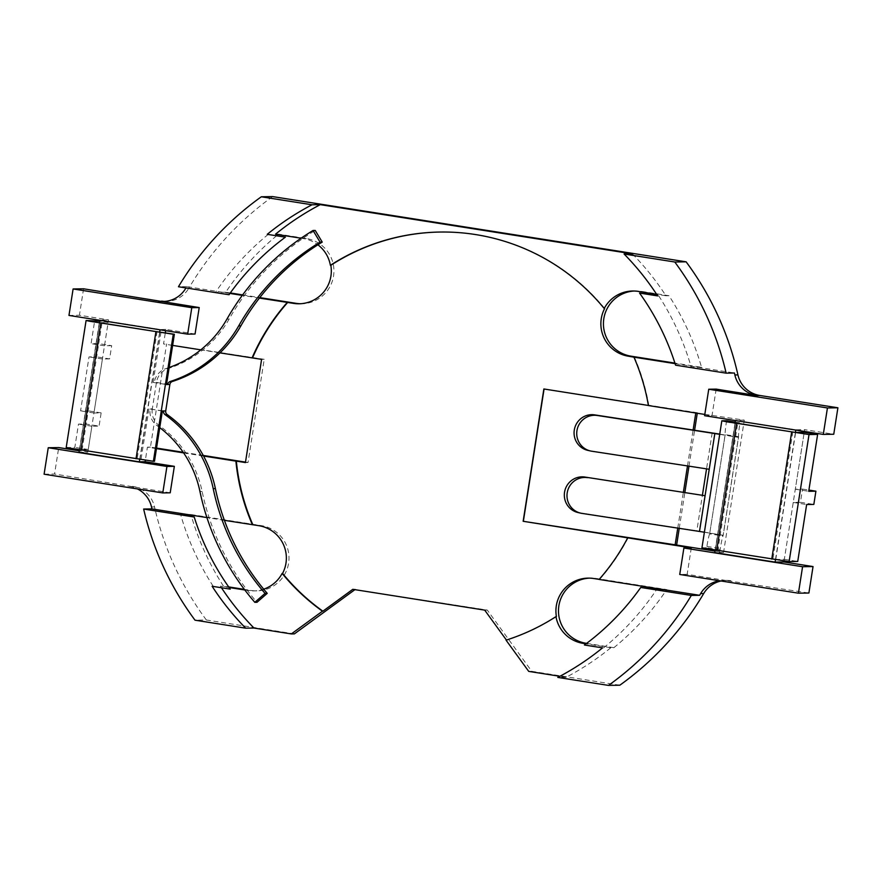 <?xml version="1.0" encoding="UTF-8"?>
<svg xmlns="http://www.w3.org/2000/svg" width="882" height="882" viewBox="0 0 882 882"><rect width="100%" height="100%" fill="white"/><g stroke="black" fill="none" stroke-linecap="round" stroke-linejoin="round"><path stroke-width="0.66" stroke-dasharray="4.41 3.31" d="M244.821 589.992L248.14 590.51A32.81 32.711 -90.9 0 0 263.707 589.176M221.459 587.743A266.54 265.647 89.1 0 1 220.412 586.133L229.088 587.511M294.39 633.882L206.344 619.991L195.01 620.178M691.301 547.887L687.155 574.347L727.76 580.753A26.791 26.703 -90.9 0 0 719.525 580.742M586.607 643.375L613.883 647.675L610.829 647.73A266.54 265.647 -90.9 0 1 566.068 677.277L559.894 676.296M610.829 647.73L586.023 643.816M245.428 462.565L248.04 462.521L264.203 359.316L261.59 359.36M44.1 474.196L54.563 474.031L58.708 447.571M170.204 492.806L54.563 474.031M212.132 586.276L230.257 589.132M213.212 586.254A266.54 265.647 89.1 0 1 180.678 514.691M132.642 486.346A26.791 26.703 89.1 0 1 154.537 506.918L151.495 506.963M129.588 486.39A26.791 26.703 89.1 0 1 137.438 488.926M206.344 619.991A300.023 299.02 89.1 0 1 154.537 506.918M224.403 520.336L206.917 517.58M191.085 515.077A266.54 265.647 89.1 0 1 190.92 514.515L187.866 514.57M190.92 514.515L261.348 525.628A32.81 32.711 89.1 0 1 256.805 590.852A32.81 32.711 89.1 0 1 251.194 590.466L244.358 589.385M228.67 586.905L220.412 586.133M223.466 586.089A266.54 265.647 89.1 0 1 191.515 516.554M203.555 456.038L183.621 452.885M156.467 448.607L147.404 447.174L145.354 460.206M264.203 359.316L163.556 343.969L165.309 332.823M156.544 448.089L150.447 447.13L166.61 343.925M248.04 462.521L245.494 462.113M203.246 455.454L183.213 452.29M619.814 685.215L531.769 671.323L487.305 610.079L354.917 589.65M79.016 452.301L87.825 452.157L79.248 450.801M87.825 452.157L108.541 319.846L79.424 315.249L68.961 315.425M83.57 288.789L79.424 315.249M164.702 301.412A26.791 26.703 -90.9 0 0 188.781 288.271L185.727 288.326M272.648 196.598A300.023 299.02 -90.9 0 0 188.781 288.271M804.362 431.43L804.638 429.655L833.755 434.242M784.076 560.93L804.219 432.301L795.31 489.19L802.51 489.08L800.437 502.31L813.832 504.416M727.76 580.753L808.893 593.024M730.814 580.709A26.791 26.703 -90.9 0 0 721.024 580.984M697.265 413.25L744.287 420.13L723.571 552.452L714.993 551.096M679.239 528.34L684.862 492.421M688.974 466.148L694.597 430.24M613.883 647.675A266.54 265.647 -90.9 0 0 666.737 589.573L596.309 578.471A32.81 32.711 -90.9 0 0 589.385 578.118M276.661 235.715A266.54 265.647 -90.9 0 0 225.726 292.24L230.29 292.956M242.638 294.908L259.782 297.609M300.464 303.739A32.81 32.711 -90.9 0 0 333.859 273.211A32.81 32.711 -90.9 0 0 306.308 238.515L278.58 234.138A266.54 265.647 -90.9 0 0 278.028 234.579M634.125 291.016A32.81 32.711 89.1 0 1 641.269 291.347L668.997 295.724A266.54 265.647 89.1 0 1 701.543 367.298L674.917 363.097M150.447 447.13L147.404 447.174M195.065 334.024L165.838 329.416L165.64 330.673M165.838 329.416L160.083 329.515L99.732 319.99L108.541 319.846M139.742 459.357L159.642 332.338M79.402 449.842L99.291 322.823M687.155 574.347L679.735 574.469M602.549 647.862L584.424 645.007M603.641 647.84A266.54 265.647 -90.9 0 0 656.484 589.749M628.127 537.844A208.946 208.251 89.1 0 1 599.562 579.441L599.187 579.375M666.737 589.573L663.683 589.628M566.068 677.277L557.788 677.409M723.571 552.452L714.762 552.595M715.148 550.136L735.037 423.117M735.434 420.56L795.829 429.799L804.638 429.655M744.287 420.13L735.478 420.284M775.487 559.651L795.388 432.632M697.342 412.732L543.863 388.973M677.751 528.109L683.374 492.2M687.497 465.928L693.12 430.008M556.41 616.606A208.946 208.251 89.1 0 1 506.488 640.145L506.048 640.156M634.379 357.155A208.946 208.251 -90.9 0 1 648.843 405.533L648.402 405.466M604.655 308.491A208.946 208.251 -90.9 0 0 440.173 232.032A208.946 208.251 -90.9 0 0 439.953 232.043M716.162 389.116L712.017 415.576L704.806 414.441M675.094 363.649L734.43 373.009M301.093 238.217L303.254 238.559A32.81 32.711 89.1 0 1 317.895 244.799M632.372 253.873A266.54 265.647 89.1 0 1 665.943 295.779L656.616 294.301M268.326 234.303A266.54 265.647 -90.9 0 0 215.484 292.405L229.022 294.731M229.948 293.43L186.741 286.617A300.023 299.02 -90.9 0 0 185.959 287.94M186.741 286.617L178.451 286.749M225.726 292.24L215.484 292.405M259.418 298.083L242.296 295.382M278.58 234.138L275.526 234.193M219.993 352.877L200.798 349.845M172.629 345.402L163.556 343.969M704.608 415.698L712.017 415.576M657.663 295.911L658.755 295.889L657.531 295.713M658.755 295.889A266.54 265.647 89.1 0 1 691.301 367.463L675.579 365.17M701.543 367.298L691.301 367.463M668.997 295.724L665.943 295.779M528.715 671.378L531.769 671.323M487.305 610.079L484.692 610.124M355.435 589.275L352.811 589.319M98.277 343.55L96.204 356.78L109.611 358.897L111.683 345.667L98.277 343.55L91.089 343.671L94.738 320.375M160.976 332.139L153.104 382.413L154.284 382.391A17.408 17.353 89.1 0 1 166.147 368.511A108.023 107.659 -90.9 0 0 169.168 367.496M159.752 427.627A108.023 107.659 89.1 0 0 157.183 425.73A17.408 17.353 -90.9 0 1 150.138 408.862L152.321 408.818L156.467 382.358A17.408 17.353 89.1 0 1 168.33 368.478A108.023 107.659 -90.9 0 0 229.111 319.097A246.001 245.185 89.1 0 1 315.227 230.456M156.467 382.358L166.533 384.332M152.321 408.818A17.408 17.353 -90.9 0 0 159.366 425.686A108.023 107.659 89.1 0 1 202.121 491.406A246.001 245.185 -90.9 0 0 256.993 602.285M162.354 410.99L148.959 408.873L163.534 410.968M148.959 408.873L141.087 459.158L79.634 449.655L88.244 449.511L91.882 426.227L99.082 426.105L85.686 423.999L87.759 410.758L80.56 410.88L89.016 356.901L96.204 356.78M139.995 459.169L159.885 332.15L157.029 331.742L137.14 458.761M82.07 450.074L101.959 323.055L99.534 322.636L108.133 322.492L99.556 321.136M111.683 345.667L104.484 345.777L108.133 322.492M109.611 358.897L102.411 359.007L93.955 412.997L101.154 412.875L99.082 426.105M101.154 412.875L87.759 410.758M66.194 447.549L74.838 447.395L78.487 424.11L85.686 423.999M88.244 449.511L74.838 447.395M141.087 459.158L154.482 461.275M153.104 382.413L166.5 384.53M91.882 426.227L78.487 424.11M104.484 345.777L91.089 343.671M102.411 359.007L89.016 356.901M93.955 412.997L80.56 410.88M591.657 451.198L706.548 468.849M589 450.592A18.081 17.717 -77.2 0 1 587.787 450.36M735.191 422.092L739.987 422.842L739.778 424.165A13.395 1.069 99 0 0 738.554 436.711L723.008 535.98L709.613 533.864L709.723 533.18L723.196 535.286L696.835 530.843L702.425 495.122M800.437 502.31L793.238 502.42L784.33 559.32L775.741 559.464L717.816 550.357L737.705 423.338L735.279 422.919L739.987 422.842M775.741 559.464L795.63 432.445L792.775 432.026L772.886 559.045M717.816 550.357L715.379 549.938L735.279 422.919L715.39 549.938L720.098 549.861L720.296 548.538A13.395 1.069 -81 0 1 723.008 535.98M704.387 532.221L709.745 533.18L725.048 435.278L738.521 437.373L723.196 535.286M719.712 434.319L725.081 435.267L709.745 533.18M738.554 436.711L725.158 434.594A13.395 1.069 -81 0 1 726.382 422.059L726.592 420.736M725.158 434.594L725.048 435.278M709.613 533.864A13.395 1.069 99 0 0 706.901 546.432L706.691 547.755L720.098 549.861M701.94 547.843L706.691 547.755M802.51 489.08L808.904 490.083M719.745 434.12L738.521 437.373M712.171 432.941L706.57 468.662L709.227 469.268M578.052 512.552A18.081 17.717 102.8 0 0 579.265 512.784L696.835 530.843M784.33 559.32L797.736 561.437M793.238 502.42L806.644 504.537M795.31 489.19L808.717 491.307M261.348 525.628L258.735 525.672M251.194 590.466L248.14 590.51M596.309 578.471L593.696 578.515M306.308 238.515L303.254 238.559M641.269 291.347L638.215 291.402M226.928 319.13L229.111 319.097M166.147 368.511L168.33 368.478M199.938 491.439L202.121 491.406M157.183 425.73L159.366 425.686M99.534 322.636L79.645 449.655L99.534 322.636M86.138 320.519L66.249 447.538M721.884 420.813L701.995 547.832M726.382 422.059L739.778 424.165M706.901 546.432L720.296 548.538M579.265 512.784L581.922 513.379M256.805 590.852L253.762 590.907M723.174 580.433L726.228 580.389M590.697 578.074L588.073 578.118M163.181 301.479L166.235 301.435M301.776 303.739L299.152 303.783M635.657 290.961L632.603 291.005"/><path stroke-width="1.32" d="M263.707 589.176A32.81 32.711 -90.9 0 0 282.141 573.421A208.946 208.251 89.1 0 0 322.459 611.193L291.336 633.938L253.983 628.039A266.54 265.647 89.1 0 1 221.459 587.743M229.088 587.511L244.821 589.992M322.459 611.193L322.889 611.193A208.946 208.251 89.1 0 1 282.582 573.41L282.141 573.421M354.917 589.65L294.39 633.882L291.336 633.938M245.703 628.182A266.54 265.647 89.1 0 1 212.132 586.276L230.257 589.132A253.145 252.307 89.1 0 1 194.216 517.017L143.645 509.035A300.023 299.02 89.1 0 0 195.01 620.178L245.703 628.182L253.983 628.039M715.148 550.136L714.762 552.595L775.102 562.11L783.922 561.966L813.039 566.564L802.576 566.729L683.881 548.009L691.301 547.887L627.697 537.855A208.946 208.251 89.1 0 1 599.132 579.441L699.624 595.295A300.023 299.02 -90.9 0 0 700.628 593.586A26.791 26.703 -90.9 0 1 719.525 580.742M559.894 676.296L528.715 671.378L506.048 640.156A208.946 208.251 89.1 0 0 555.969 616.617L556.41 616.606A32.81 32.711 -90.9 0 1 593.696 578.515L599.187 579.375M586.023 643.816L583.101 643.353A32.81 32.711 89.1 0 1 555.969 616.617M282.582 573.41A32.81 32.711 -90.9 0 0 258.735 525.672L252.858 524.746A208.946 208.251 89.1 0 1 236.343 461.132L245.428 462.565L261.59 359.36L219.993 352.877M79.248 450.801L58.708 447.571L48.245 447.736L166.93 466.457L174.349 466.335L145.122 461.727L145.354 460.206M166.93 466.457L162.784 492.928L44.1 474.196L48.245 447.736M174.349 466.335L170.204 492.806L162.784 492.928M206.917 517.58L187.866 514.57L180.678 514.691L194.216 517.017M137.438 488.926A26.791 26.703 89.1 0 1 151.495 506.963A300.023 299.02 89.1 0 0 151.936 508.903L143.645 509.035M187.866 514.57L151.936 508.903M252.858 524.746L224.403 520.336M244.358 589.385L228.67 586.905M191.515 516.554A266.54 265.647 89.1 0 1 191.085 515.077M252.417 524.757A208.946 208.251 89.1 0 1 235.902 461.132L203.555 456.038M183.621 452.885L156.467 448.607M245.494 462.113L203.246 455.454M183.213 452.29L156.544 448.089M199.211 307.564L83.57 288.789L73.107 288.965L68.961 315.425L187.657 334.146L195.065 334.024L199.211 307.564L191.791 307.686L73.107 288.965M161.649 301.104A26.791 26.703 -90.9 0 0 164.702 301.412M686.119 261.822L674.785 262.009L624.092 254.005L632.372 253.873L320.287 204.646L312.007 204.778L261.315 196.785L272.648 196.598L686.119 261.822A300.023 299.02 89.1 0 1 737.925 374.894L734.871 374.949A26.791 26.703 89.1 0 0 756.767 395.522L716.162 389.116L708.742 389.238L827.437 407.958L837.9 407.782L833.755 434.242L823.292 434.418L704.608 415.698L708.742 389.238M756.767 395.522L759.821 395.467A26.791 26.703 89.1 0 1 737.925 374.894M759.821 395.467L837.9 407.782M783.922 561.966L784.076 560.93M735.191 422.092L726.592 420.736L721.829 420.813L726.073 421.64L809.026 434.55L817.625 434.418L804.219 432.301L804.362 431.43M683.881 548.009L679.735 574.469L798.431 593.189L808.893 593.024L813.039 566.564M721.024 580.984A26.791 26.703 -90.9 0 0 703.682 593.542L700.628 593.586M663.683 589.628L656.484 589.749L640.762 587.456A253.145 252.307 -90.9 0 1 584.424 645.007L602.549 647.862A266.54 265.647 -90.9 0 1 557.788 677.409L608.481 685.402L619.814 685.215A300.023 299.02 -90.9 0 0 703.682 593.542M714.993 551.096L676.626 545.043L679.239 528.34M684.862 492.421L688.974 466.148M694.597 430.24L697.265 413.25M589.385 578.118A32.81 32.711 -90.9 0 0 586.155 643.298L586.607 643.375M230.29 292.956L242.638 294.908M259.782 297.609L296.154 303.342A32.81 32.711 -90.9 0 0 300.464 303.739M278.028 234.579A266.54 265.647 -90.9 0 0 276.661 235.715M674.917 363.097L631.115 356.185A32.81 32.711 89.1 0 1 634.125 291.016M145.122 461.727L139.356 461.826L139.742 459.357M165.64 330.673L165.309 332.823M159.642 332.338L160.039 329.791M139.356 461.826L79.016 452.301L79.402 449.842M99.291 322.823L99.688 320.276M798.431 593.189L802.576 566.729M608.481 685.402A300.023 299.02 -90.9 0 0 691.334 595.438L640.762 587.456M699.624 595.295L691.334 595.438M735.037 423.117L735.434 420.56M775.102 562.11L775.487 559.651M795.388 432.632L795.784 430.085M676.626 545.043L523.147 521.284L543.863 388.973L648.402 405.466M627.697 537.855L523.147 521.284M675.094 545.065L677.751 528.109M683.374 492.2L687.497 465.928M693.12 430.008L695.777 413.008M506.411 640.045L484.692 610.124L352.811 589.319L322.889 611.193M704.806 414.441L648.413 405.544A208.946 208.251 -90.9 0 0 633.938 357.166L628.502 356.229A32.81 32.711 89.1 0 1 604.655 308.491L604.214 308.502A208.946 208.251 -90.9 0 0 439.732 232.043A208.946 208.251 -90.9 0 0 330.386 265.306A32.81 32.711 89.1 0 0 317.895 244.799M439.953 232.043A208.946 208.251 -90.9 0 0 330.827 265.295A32.81 32.711 89.1 0 1 293.541 303.386L287.664 302.46A208.946 208.251 -90.9 0 0 252.506 357.927M523.357 521.284L544.073 389.006M657.531 295.713L639.538 293.056A253.145 252.307 89.1 0 1 675.579 365.17L726.14 373.152L734.43 373.009A300.023 299.02 89.1 0 1 734.871 374.949M633.938 357.166L675.094 363.649M320.287 204.646A266.54 265.647 -90.9 0 0 275.526 234.193L301.093 238.217M656.616 294.301L638.215 291.402A32.81 32.711 -90.9 0 0 604.214 308.502M187.657 334.146L191.791 307.686M312.007 204.778A266.54 265.647 -90.9 0 0 267.246 234.325L285.371 237.181A253.145 252.307 -90.9 0 0 229.022 294.731L178.451 286.749A300.023 299.02 -90.9 0 1 261.315 196.785M267.246 234.325L285.371 237.181M158.595 301.159A26.791 26.703 -90.9 0 0 185.727 288.326A300.023 299.02 -90.9 0 1 185.959 287.94M287.664 302.46L259.418 298.083M242.296 295.382L229.948 293.43M287.234 302.471A208.946 208.251 -90.9 0 0 252.065 357.938M200.798 349.845L172.629 345.402M827.437 407.958L823.292 434.418M624.092 254.005A266.54 265.647 89.1 0 1 657.663 295.911L639.538 293.056M674.785 262.009A300.023 299.02 89.1 0 1 726.14 373.152M166.533 384.332L167.679 384.508A3.804 3.793 89.1 0 1 170.27 381.476A121.628 121.22 -90.9 0 0 238.702 325.866A232.385 231.613 89.1 0 1 320.067 242.142L313.044 230.489L315.227 230.456L322.239 242.098A232.385 231.613 89.1 0 0 240.885 325.833A121.628 121.22 -90.9 0 1 172.453 381.443A3.804 3.793 89.1 0 0 169.862 384.475L165.717 410.935A3.804 3.793 -90.9 0 0 167.26 414.617A121.628 121.22 89.1 0 1 215.395 488.617A232.385 231.613 -90.9 0 0 267.235 593.366L256.993 602.285L254.821 602.318A246.001 245.185 -90.9 0 1 199.938 491.439A108.023 107.659 89.1 0 0 159.752 427.627M169.168 367.496A108.023 107.659 -90.9 0 0 226.928 319.13A246.001 245.185 89.1 0 1 313.044 230.489M320.067 242.142L322.239 242.098M159.885 332.15L174.371 334.245L173.28 334.267L153.391 461.286L154.482 461.275L162.354 410.99L163.534 410.968A3.804 3.793 -90.9 0 0 165.077 414.661A121.628 121.22 89.1 0 1 213.212 488.65A232.385 231.613 -90.9 0 0 265.052 593.399L254.821 602.318M265.052 593.399L267.235 593.366M157.029 331.742L101.959 323.055M173.28 334.267L90.328 321.357L86.138 320.519L99.556 321.136M153.391 461.286L66.194 447.549L86.083 320.53M174.371 334.245L166.5 384.53L169.862 384.475M590.444 450.967L587.787 450.36A18.081 17.717 -77.2 0 1 574.292 430.041A18.081 17.717 -77.2 0 1 594.6 414.871L597.257 415.477A18.081 17.717 102.8 0 0 576.949 430.648A18.081 17.717 102.8 0 0 591.657 451.198L709.227 469.268L705.082 495.728L584.865 477.052L705.082 495.728L699.492 531.449L704.387 532.221M597.257 415.477L719.712 434.319M594.6 414.871L719.745 434.12M804.219 432.301L795.63 432.445M792.775 432.026L737.705 423.338M817.625 434.418L808.717 491.307L815.905 491.186L813.832 504.416L806.644 504.537L797.736 561.437L789.136 561.569L701.94 547.843L721.829 420.813M808.904 490.083L815.905 491.186M706.548 468.849L702.425 495.122M699.492 531.449L581.922 513.379A18.081 17.717 -77.2 0 1 567.203 492.829A18.081 17.717 -77.2 0 1 587.522 477.658M584.865 477.052A18.081 17.717 102.8 0 0 564.546 492.222A18.081 17.717 102.8 0 0 578.052 512.552L580.709 513.159M586.155 643.298L583.101 643.353M296.154 303.342L293.541 303.386M631.115 356.185L628.502 356.229M170.27 381.476L172.453 381.443M238.702 325.866L240.885 325.833M165.077 414.661L167.26 414.617M163.534 410.968L165.717 410.935M213.212 488.65L215.395 488.617M100.846 323.077L80.957 450.096M155.916 331.764L136.026 458.783M714.828 433.547L709.227 469.268M736.591 423.36L716.702 550.379M791.661 432.048L771.772 559.067M809.026 434.55L789.136 561.569"/></g></svg>
